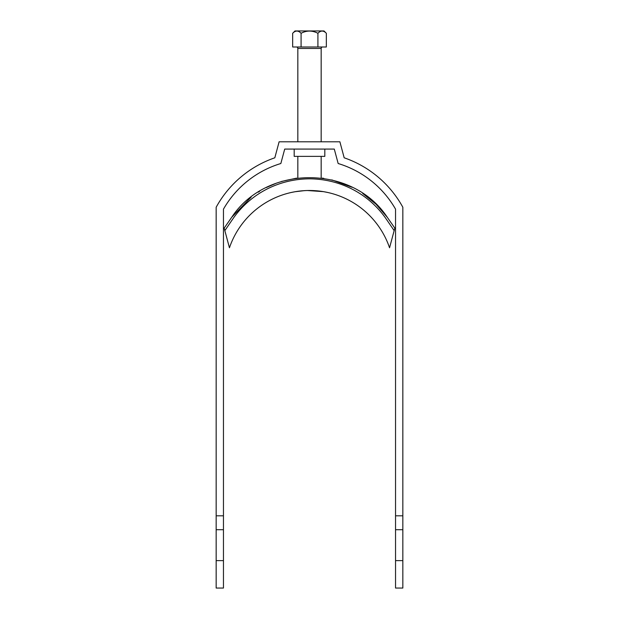 <?xml version="1.0" encoding="UTF-8"?>
<svg xmlns="http://www.w3.org/2000/svg" width="619" height="619" viewBox="0 0 619 619"><rect width="100%" height="100%" fill="white"/><g stroke="black" fill="none" stroke-linecap="round" stroke-linejoin="round"><path stroke-width="0.93" d="M296.377 46.99A1.455 1.455 0 0 1 297.832 48.452L297.832 141.79M322.623 46.99A1.455 1.455 0 0 0 321.168 48.452L297.832 48.452M321.168 177.97L321.168 156.367M321.168 141.79L321.168 48.452M297.832 177.97L297.832 156.367M292.663 33.287L294.992 30.95L324.008 30.95L326.337 33.287C323.559 30.339 320.75 30.339 317.918 33.287C312.301 30.346 306.691 30.346 301.082 33.287C298.296 30.339 295.487 30.339 292.663 33.287L292.663 46.99L326.337 46.99L326.337 33.287M322.213 31.027L322.685 31.066M296.95 31.027L297.538 31.089M301.082 33.287L301.082 46.99M317.918 33.287L317.918 46.99M362.664 193.399L376.073 204.247L387.262 217.246L394.829 228.109L389.56 247.778A84.586 84.586 0 0 0 327.644 192.463L324.093 191.766A84.586 84.586 0 0 0 304.254 190.66L295.101 191.728M323.35 191.635L307.442 190.52M294.381 191.859L291.363 192.463A84.586 84.586 0 0 0 229.44 247.778L229.115 246.563M229.44 247.778A84.586 84.586 0 0 1 389.56 247.778A84.586 84.586 0 0 0 229.44 247.778L224.171 228.109L231.738 217.246L251.152 197.128M394.156 230.624L385.761 218.352C367.934 193.043 339.491 178.984 309.5 178.829C279.509 178.984 251.066 193.043 233.239 218.352L224.844 230.624M394.829 228.109L387.262 217.246C352.513 164.515 266.487 164.507 231.738 217.246L229.603 220.256M258.224 192.169L259.701 191.248M266.387 187.526L266.843 187.302M266.905 187.271L276.484 183.139M281.405 181.475L296.687 178.117M322.267 178.11L323.76 178.326M331.792 179.889L352.165 187.302M295.077 191.735A84.586 84.586 0 0 0 291.363 192.463L291.348 192.47M292.06 192.316L292.895 192.138M293.893 191.952L295.712 191.627M302.057 190.822L305.716 190.582M308.657 190.497L313.678 190.598M315.767 190.729L323.799 191.712M324.813 149.078L324.813 156.367L294.187 156.367L294.187 149.078M216.163 515.82L216.163 207.249A106.46 106.46 0 0 1 274.821 157.799L279.115 141.79L339.885 141.79L344.179 157.799A106.46 106.46 0 0 1 402.837 207.249L402.837 515.82L395.541 515.82L395.541 209.152A99.172 99.172 0 0 0 338.16 163.517L334.291 149.078L284.709 149.078L280.84 163.517A99.172 99.172 0 0 0 223.459 209.152L223.459 515.82L216.163 515.82L216.163 588.05L223.459 588.05L223.459 560.636L216.163 560.636M395.541 515.82L395.541 588.05L402.837 588.05L402.837 515.82M223.459 515.82L223.459 560.636M395.541 529.717L402.837 529.717M395.541 560.636L402.837 560.636M223.459 529.717L216.163 529.717"/></g></svg>
